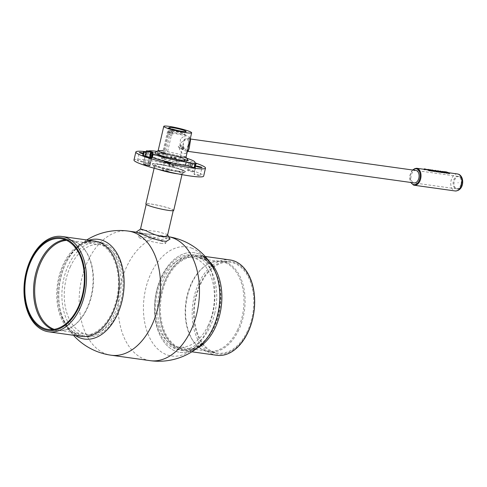 <?xml version="1.0" encoding="UTF-8"?>
<svg xmlns="http://www.w3.org/2000/svg" width="487" height="487" viewBox="0 0 487 487"><rect width="100%" height="100%" fill="white"/><g stroke="black" fill="none" stroke-linecap="round" stroke-linejoin="round"><path stroke-width="0.37" stroke-dasharray="2.44 1.83" d="M169.987 134.576L167.163 134.181A2.289 1.467 97.9 0 1 168.873 132.427A2.289 1.467 97.9 0 1 169.951 135.203L172.775 135.599A2.289 1.467 -82.1 0 0 171.698 132.823A2.289 1.467 -82.1 0 0 169.987 134.576M201.478 344.461A50.331 32.258 97.9 0 1 175.898 351.328A50.331 32.258 97.9 0 1 156.467 291.323A50.331 32.258 97.9 0 1 198.422 253.788A50.331 32.258 97.9 0 1 212.399 266.17M214.834 313.013A47.756 30.608 97.9 0 1 175.028 348.631A47.756 30.608 97.9 0 1 156.583 291.695A47.756 30.608 97.9 0 1 196.395 256.077A47.756 30.608 97.9 0 1 214.834 313.013M144.517 233.577L156.26 234.984L166.444 238.131L161.44 239.768L139.678 232.67L144.517 233.577M75.461 335.561A50.331 32.258 97.9 0 1 66.22 325.584A50.331 32.258 97.9 0 1 60.759 277.967A50.331 32.258 97.9 0 1 77.141 247.299A50.331 32.258 97.9 0 1 88.768 240.231A50.331 32.258 -82.1 0 0 84.933 241.796A50.331 32.258 -82.1 0 0 59.511 284.743A50.331 32.258 -82.1 0 0 72.204 333.011A50.331 32.258 -82.1 0 0 75.461 335.561M122.036 300.059A47.756 30.608 97.9 0 1 82.224 335.677A47.756 30.608 97.9 0 1 63.779 278.747A47.756 30.608 97.9 0 1 103.591 243.129A47.756 30.608 97.9 0 1 122.036 300.059M160.625 243.275A13.867 1.455 13 0 0 165.683 243.305A13.867 1.455 13 0 0 158.165 240.213A13.867 1.455 13 0 0 143.708 237.09A13.867 1.455 13 0 0 138.655 237.066A13.867 1.455 13 0 0 146.173 240.152A13.867 1.455 13 0 0 160.625 243.275M168.24 210.305A13.867 1.455 13 0 0 173.293 210.329A13.867 1.455 13 0 0 165.775 207.237A13.867 1.455 13 0 0 151.323 204.114A13.867 1.455 13 0 0 146.264 204.09A13.867 1.455 13 0 0 153.789 207.176A13.867 1.455 13 0 0 168.24 210.305M173.713 210.427A14.3 1.504 13 0 0 165.964 207.237A14.3 1.504 13 0 0 151.061 204.016A14.3 1.504 13 0 0 145.85 203.992M177.597 170.992A14.3 1.504 13 0 0 182.808 171.022A14.3 1.504 13 0 0 175.058 167.832A14.3 1.504 13 0 0 160.156 164.612A14.3 1.504 13 0 0 154.945 164.588A14.3 1.504 13 0 0 162.701 167.772A14.3 1.504 13 0 0 177.597 170.992M149.984 165.757A3.433 0.359 13 0 0 148.121 164.996A3.433 0.359 13 0 0 144.548 164.222A3.433 0.359 13 0 0 143.294 164.216A3.433 0.359 13 0 0 145.156 164.977A3.433 0.359 13 0 0 148.73 165.75A3.433 0.359 13 0 0 149.984 165.757L151.834 157.721A3.433 0.359 13 0 0 149.978 156.96A3.433 0.359 13 0 0 146.398 156.187A3.433 0.359 13 0 0 146.38 156.181M195.153 174.169A3.147 0.329 13 0 0 194.009 174.163A3.147 0.329 13 0 0 195.713 174.863A3.147 0.329 13 0 0 198.994 175.576A3.147 0.329 13 0 0 200.139 175.582A3.147 0.329 13 0 0 198.434 174.882A3.147 0.329 13 0 0 195.153 174.169M143.062 153.734A3.147 0.329 13 0 0 144.329 153.953A3.147 0.329 13 0 0 145.473 153.959A3.147 0.329 13 0 0 143.208 153.107M138.637 160.588A3.147 0.329 13 0 0 137.486 160.582A3.147 0.329 13 0 0 139.197 161.282A3.147 0.329 13 0 0 142.472 161.994A3.147 0.329 13 0 0 143.616 161.994A3.147 0.329 13 0 0 141.912 161.294A3.147 0.329 13 0 0 138.637 160.588M171.85 156.93A3.147 0.329 13 0 0 170.706 156.924A3.147 0.329 13 0 0 172.41 157.624A3.147 0.329 13 0 0 175.691 158.33A3.147 0.329 13 0 0 176.836 158.336A3.147 0.329 13 0 0 175.131 157.636A3.147 0.329 13 0 0 171.85 156.93M169.993 164.965A3.147 0.329 13 0 0 168.849 164.959A3.147 0.329 13 0 0 170.553 165.659A3.147 0.329 13 0 0 173.835 166.365A3.147 0.329 13 0 0 174.979 166.371A3.147 0.329 13 0 0 173.275 165.671A3.147 0.329 13 0 0 169.993 164.965M144.895 151.573A35.746 3.75 -167 0 1 148.87 152.066A35.746 3.75 -167 0 1 195.226 162.92M133.986 160.04A35.746 3.75 -167 0 1 147.013 160.101A35.746 3.75 -167 0 1 184.263 168.155A35.746 3.75 -167 0 1 203.645 176.124M195.464 163.51A3.433 0.359 13 0 0 190.752 162.372A3.433 0.359 13 0 0 189.504 162.366A3.433 0.359 13 0 0 191.361 163.133A3.433 0.359 13 0 0 194.94 163.906A3.433 0.359 13 0 0 195.658 163.979M188.895 170.407A3.433 0.359 13 0 0 187.647 170.401A3.433 0.359 13 0 0 189.504 171.168A3.433 0.359 13 0 0 193.083 171.941A3.433 0.359 13 0 0 194.331 171.948A3.433 0.359 13 0 0 192.475 171.18A3.433 0.359 13 0 0 188.895 170.407M163.796 169.793A3.147 0.329 13 0 0 162.646 169.786A3.147 0.329 13 0 0 164.35 170.487A3.147 0.329 13 0 0 167.631 171.199A3.147 0.329 13 0 0 168.776 171.205A3.147 0.329 13 0 0 167.071 170.505A3.147 0.329 13 0 0 163.796 169.793M158.348 164.253A17.161 1.802 -167 0 1 181.858 169.902A17.161 1.802 -167 0 1 179.277 171.911A17.161 1.802 -167 0 1 155.767 166.262A17.161 1.802 -167 0 1 158.348 164.253M158.458 155.578A20.016 2.1 -167 0 1 185.888 162.171A20.016 2.1 -167 0 1 182.881 164.515A20.016 2.1 -167 0 1 155.45 157.922A20.016 2.1 -167 0 1 158.458 155.578M158.238 169.336A14.3 1.504 -167 0 1 157.374 169.032A14.3 1.504 -167 0 1 154.355 167.504A14.3 1.504 -167 0 1 163.09 167.942A14.3 1.504 -167 0 1 179.113 172.063A14.3 1.504 -167 0 1 182.065 173.902A14.3 1.504 -167 0 1 177.767 173.847M181.901 169.622A17.13 1.796 -167 0 1 185.431 171.82A17.13 1.796 -167 0 1 173.378 170.608A17.13 1.796 -167 0 1 155.858 165.988A17.13 1.796 -167 0 1 152.236 164.156A17.13 1.796 -167 0 1 162.707 164.679A17.13 1.796 -167 0 1 181.901 169.622M170.024 239.032L165.604 236.633L156.735 235.099L139.294 233.103L136.086 232.189L139.678 232.67M140.524 229.06L142.77 230.077L156.826 231.368L167.351 234.442L167.522 235.343L165.683 243.305M52.706 329.559A45.839 29.378 -82.1 0 0 56.979 330.673A45.839 29.378 -82.1 0 0 71.79 327.008A45.839 29.378 -82.1 0 0 86.765 308.667A45.839 29.378 -82.1 0 0 82.893 247.457A45.839 29.378 -82.1 0 0 69.653 239.872A45.839 29.378 -82.1 0 0 65.234 239.774M54.246 329.352A45.267 29.013 -82.1 0 0 57.813 330.216A45.267 29.013 -82.1 0 0 72.441 326.594A45.267 29.013 -82.1 0 0 87.228 308.478A45.267 29.013 -82.1 0 0 83.405 248.029A45.267 29.013 -82.1 0 0 70.323 240.548A45.267 29.013 -82.1 0 0 66.664 240.395M70.475 266.407A45.267 29.013 -82.1 0 0 87.38 334.338A45.267 29.013 -82.1 0 0 116.795 312.605A45.267 29.013 -82.1 0 0 99.89 244.669A45.267 29.013 -82.1 0 0 70.475 266.407M114.524 313.543A48.128 30.845 -82.1 0 0 96.554 241.321A48.128 30.845 -82.1 0 0 65.276 264.429A48.128 30.845 -82.1 0 0 83.247 336.651A48.128 30.845 -82.1 0 0 114.524 313.543M247.481 331.093A45.839 29.378 97.9 0 1 217.695 353.105A45.839 29.378 97.9 0 1 200.577 284.311A45.839 29.378 97.9 0 1 230.369 262.304A45.839 29.378 97.9 0 1 247.481 331.093M238.788 329.882A45.839 29.378 97.9 0 1 208.996 351.888A45.839 29.378 97.9 0 1 195.756 344.309A45.839 29.378 97.9 0 1 191.884 283.099A45.839 29.378 97.9 0 1 206.859 264.751A45.839 29.378 97.9 0 1 221.67 261.087A45.839 29.378 97.9 0 1 238.788 329.882M237.741 329.486A45.267 29.013 97.9 0 1 208.326 351.218A45.267 29.013 97.9 0 1 195.25 343.731A45.267 29.013 97.9 0 1 191.421 283.288A45.267 29.013 97.9 0 1 206.214 265.172A45.267 29.013 97.9 0 1 220.836 261.549A45.267 29.013 97.9 0 1 237.741 329.486M208.174 325.359A45.267 29.013 97.9 0 1 178.759 347.091A45.267 29.013 97.9 0 1 161.854 279.161A45.267 29.013 97.9 0 1 191.269 257.422A45.267 29.013 97.9 0 1 208.174 325.359M200.108 283.848A46.758 29.969 97.9 0 1 242.751 267.801A46.758 29.969 97.9 0 1 247.95 331.562A46.758 29.969 97.9 0 1 205.313 347.608A46.758 29.969 97.9 0 1 200.108 283.848M216.776 355.285A48.128 30.845 97.9 0 1 198.806 283.063A48.128 30.845 97.9 0 1 230.083 259.955M164.125 278.223A48.128 30.845 97.9 0 1 195.403 255.115A48.128 30.845 97.9 0 1 213.373 327.337A48.128 30.845 97.9 0 1 182.095 350.445A48.128 30.845 97.9 0 1 164.125 278.223M83.88 242.435A48.128 30.845 -82.1 0 0 81.755 243.384A48.128 30.845 -82.1 0 0 57.448 284.457A48.128 30.845 -82.1 0 0 69.586 330.612A48.128 30.845 -82.1 0 0 77.226 335.354M209.033 261.148A48.128 30.845 -82.1 0 0 201.393 256.406A48.128 30.845 -82.1 0 0 161.27 292.297A48.128 30.845 -82.1 0 0 179.855 349.678A48.128 30.845 -82.1 0 0 196.864 348.375M202.519 255.785A50.331 32.258 -82.1 0 0 198.422 253.788A50.331 32.258 -82.1 0 0 156.467 291.323A50.331 32.258 -82.1 0 0 175.898 351.328A50.331 32.258 -82.1 0 0 193.686 349.964L196.797 348.406M195.043 167.686L194.051 165.251A24.021 2.52 13 0 0 180.269 159.876A24.021 2.52 13 0 0 156.017 154.683A24.021 2.52 13 0 0 148.091 154.209L142.794 155.128L143.562 151.804M145.966 152.65L148.371 153.003A3.433 0.359 -167 0 1 152.699 154.002M145.199 155.974L147.604 156.327A3.433 0.359 -167 0 1 151.926 157.331M148.164 151.007L146.27 151.335M186.771 158.263A24.021 2.52 13 0 0 156.978 151.384M179.806 159.785A13.727 1.443 13 0 0 181.87 158.178A13.727 1.443 13 0 0 163.066 153.655A13.727 1.443 13 0 0 161.002 155.262A13.727 1.443 13 0 0 179.806 159.785M180.16 159.913A14.3 1.504 13 0 0 185.37 159.937A14.3 1.504 13 0 0 177.615 156.747A14.3 1.504 13 0 0 162.719 153.527A14.3 1.504 13 0 0 157.502 153.502A14.3 1.504 13 0 0 165.257 156.692A14.3 1.504 13 0 0 180.16 159.913M179.119 148.109L178.279 146.544L179.758 145.339L180.452 146.849L178.942 148.066L182.418 149.339M162.962 158.652L161.337 158.427L165.757 159.675A8.608 0.901 13 0 0 175.917 161.964A8.608 0.901 13 0 0 179.058 161.982A8.608 0.901 13 0 0 174.389 160.065A8.608 0.901 13 0 0 165.422 158.123A8.608 0.901 13 0 0 162.281 158.111A8.608 0.901 13 0 0 162.962 158.652L169.926 128.513M179.758 145.339L183.398 146.654M164.131 159.45L171.168 128.97M161.337 158.427L168.374 127.947M165.757 159.675L172.794 129.195M188.104 160.375L177.932 156.497L160.972 152.894L154.86 152.699M163.115 150.726L177.591 153.795L185.967 156.997L185.37 159.937M157.502 153.502L158.159 150.66M461.037 183.989A6.288 4.03 -82.1 0 0 458.072 176.355A6.288 4.03 -82.1 0 0 453.36 181.182A6.288 4.03 -82.1 0 0 456.331 188.816A6.288 4.03 -82.1 0 0 461.037 183.989M188.171 145.905L188.56 140.932L186.29 138.424L180.494 143.099L181.389 148.261L184.555 150.885L188.171 145.905M188.256 150.909L183.562 148.572L183.149 141.175L187.392 138.844L190.508 139.866M180.494 139.02L179.575 149.734L182.558 153.722L185.657 153.515L187.465 149.88L189.09 136.695L185.212 135.301L180.494 139.02M425.967 169.561A8.577 5.497 -82.1 0 0 424.037 169.817L427.519 169.86M427.635 169.799L428.024 169.853M428.883 170.054L428.262 170.225M428.347 170.213L430.478 170.194M430.952 170.267L431.768 170.456M431.585 170.347A8.577 5.497 -82.1 0 0 431.123 170.316M431.086 170.316A8.577 5.497 -82.1 0 0 430.198 170.426A8.577 5.497 -82.1 0 0 430.015 170.474A8.577 5.497 -82.1 0 0 429.972 170.487L430.149 169.677M429.814 169.902L429.656 170.596A8.577 5.497 -82.1 0 0 429.656 170.596L429.674 170.602M430.417 170.474A8.577 5.497 97.9 0 1 431.251 170.353M431.263 170.353A8.577 5.497 97.9 0 1 431.859 170.383A8.577 5.497 97.9 0 1 432.34 170.487L433.509 170.651A8.577 5.497 97.9 0 1 433.759 170.73M433.533 170.62A8.577 5.497 -82.1 0 0 432.103 170.706L432.45 171.223L432.103 170.639M432.419 170.736A8.577 5.497 97.9 0 1 433.807 170.657A8.577 5.497 97.9 0 1 434.288 170.76L435.457 170.925A8.577 5.497 97.9 0 1 435.713 171.004M435.451 170.888L434.8 170.84L434.903 171.375L435.634 171.418M434.8 170.84L434.903 171.375L435.141 170.359M436.267 171.394L437.996 171.241M439.116 171.4L438.069 171.594M438.349 171.564L440.37 171.576M440.991 171.643L440.601 171.905M440.254 171.844L440.163 171.412M440.674 171.887L442.135 171.82M442.452 171.868L443.127 172.039M443.517 172.094L442.336 172.368L445.112 172.24M445.587 172.307L446.402 172.495M446.695 172.538L444.777 172.508M444.686 172.52L446.329 172.495L445.982 172.879L446.299 172.922L447.535 172.575M446.402 172.173L445.982 172.879L446.159 172.106M448.101 172.66L449.002 172.861M447.206 172.8L448.527 173.366L448.515 172.982M448.764 173.159L448.697 173.494M444.101 172.392L443.736 172.526L444.077 172.708M443.578 172.501L444.016 172.343M442.713 172.526A8.577 5.497 -82.1 0 0 442.184 172.142M442.373 172.185A8.577 5.497 97.9 0 1 442.732 172.441M438.166 171.753L438.568 171.582L438.184 171.661M436.206 171.454L436.729 171.661M433.393 171.193L433.272 170.852M434.343 171.327L434.081 170.967M434.209 170.986L434.593 171.527L434.24 170.992M433.625 171.04L433.6 171.387M429.102 170.596L428.98 170.255M430.051 170.73L429.79 170.371M429.918 170.389L430.301 170.925L429.948 170.389M429.333 170.444L429.309 170.785M431.251 170.894L431.129 170.553M432.194 171.028L431.932 170.669M431.482 170.742L431.458 171.089M437.18 171.406L437.722 171.582L437.363 171.655M439.773 171.759L440.181 171.82M440.735 171.923A8.577 5.497 97.9 0 1 440.759 171.935L440.011 171.832A8.577 5.497 97.9 0 1 440.26 171.996L441.015 172.106M445.41 172.763L445.812 172.593M447.383 172.55L446.762 172.483M442.001 171.801L441.459 171.808M440.218 171.552L438.422 171.485L440.005 171.607M442.299 172.361L442.427 171.808M442.336 172.368L442.555 171.406M431.604 170.87L431.744 170.261M431.884 170.876L432.097 169.951M428.377 169.537L428.237 170.146L428.761 169.799M428.724 169.963L429.814 170.103M427.665 170.322L427.799 169.744M427.702 170.328L427.927 169.366M458.133 182.43L458.005 182.984L458.133 182.43M416.434 170.602A6.288 4.03 -82.1 0 0 411.186 175.296A6.288 4.03 -82.1 0 0 413.615 182.795M424.974 169.799L424.603 169.75A8.577 5.497 97.9 0 1 425.492 169.579L426.034 169.78L424.974 169.799L425.06 169.439M424.037 169.817L424.153 169.312M437.472 171.692L437.649 170.919M440.059 172.051L440.278 171.089M437.509 171.698L437.728 170.736M444.071 172.611L444.241 171.887M444.387 172.654L444.607 171.692M436.175 170.998L437.716 171.247L435.214 171.266L435.305 170.87M435.08 170.834L435.214 171.266L435.074 170.876L435.603 170.913M426.612 169.653L426.338 169.616A8.577 5.497 97.9 0 1 426.722 169.701L425.766 169.567A8.577 5.497 97.9 0 1 426.101 169.586M426.545 169.671L425.948 169.592M438.659 171.637L439.706 171.966M436.894 171.4L436.705 171.369A8.577 5.497 97.9 0 1 436.979 171.552L437.57 171.558L437.009 171.412M444.442 172.161L442.872 172.185L444.442 172.161M150.313 157.672L148.809 165.489L144.462 164.484L147.336 165.373L150.41 152.072M148.097 163.918L147.537 165.483L143.854 164.356L149.022 165.69L149.88 164.168A3.433 0.359 13 0 0 150.361 164.107A3.433 0.359 13 0 0 150.367 164.095A3.433 0.359 13 0 0 148.505 163.334A3.433 0.359 13 0 0 144.931 162.561A3.433 0.359 13 0 0 143.677 162.555A3.433 0.359 13 0 0 143.677 162.567A3.433 0.359 13 0 0 148.097 163.918L149.57 157.544M149.88 164.168L151.354 157.794M149.022 165.69L148.498 165.537M201.046 257.897A46.588 29.859 97.9 0 1 219.034 313.439A46.588 29.859 97.9 0 1 180.202 348.181A46.588 29.859 97.9 0 1 162.208 292.644A46.588 29.859 97.9 0 1 201.046 257.897M200.376 257.495A46.898 30.06 97.9 0 1 210 264.338A46.898 30.06 97.9 0 1 219.655 307.09A46.898 30.06 97.9 0 1 198.666 345.569A46.898 30.06 97.9 0 1 179.393 348.382A46.898 30.06 97.9 0 1 161.282 292.474A46.898 30.06 97.9 0 1 200.376 257.495M191.513 248.078A55.074 35.295 97.9 0 1 202.811 256.119A55.074 35.295 97.9 0 1 214.152 306.323A55.074 35.295 97.9 0 1 189.498 351.504A55.074 35.295 97.9 0 1 166.871 354.81A55.074 35.295 97.9 0 1 145.601 289.156A55.074 35.295 97.9 0 1 191.513 248.078M172.161 130.662A7.999 0.84 -167 0 1 180.123 132.354A7.999 0.84 -167 0 1 184.817 134.15A7.999 0.84 -167 0 1 181.919 134.229A7.999 0.84 -167 0 1 173.214 132.324A7.999 0.84 -167 0 1 169.306 130.571A7.999 0.84 -167 0 1 172.161 130.662M171.68 131.088A8.577 0.901 -167 0 1 180.214 132.902A8.577 0.901 -167 0 1 185.249 134.826A8.577 0.901 -167 0 1 182.144 134.917A8.577 0.901 -167 0 1 172.812 132.872A8.577 0.901 -167 0 1 168.624 130.985A8.577 0.901 -167 0 1 171.68 131.088M98.49 243.275A46.898 30.06 97.9 0 1 116.6 299.182A46.898 30.06 97.9 0 1 77.506 334.161A46.898 30.06 97.9 0 1 59.39 278.254A46.898 30.06 97.9 0 1 98.49 243.275M150.13 360.654A62.659 40.159 97.9 0 1 144.773 359.309A62.659 40.159 97.9 0 1 120.575 284.615A62.659 40.159 97.9 0 1 167.449 236.542A62.659 40.159 97.9 0 1 168.697 236.749A62.659 62.659 0 0 0 167.449 236.542L156.26 234.984M128.489 231.106A62.659 40.159 -82.1 0 0 81.615 279.179A62.659 40.159 -82.1 0 0 105.813 353.872A62.659 40.159 -82.1 0 0 111.17 355.218M148.864 150.885L148.091 154.209M194.818 161.928L194.051 165.251M148.371 153.003L147.604 156.327M146.55 152.748L145.783 156.077M457.518 173.969A8.577 5.497 -82.1 0 0 450.98 181.121A8.577 5.497 -82.1 0 0 454.414 190.776A8.577 5.497 -82.1 0 0 455.144 190.959M416.647 168.265A8.577 5.497 -82.1 0 0 410.109 175.417A8.577 5.497 -82.1 0 0 413.536 185.072M412.751 170.03A8.005 5.132 -82.1 0 0 411.01 182.491M459.478 176.611A6.288 4.03 -82.1 0 0 454.231 181.304A6.288 4.03 -82.1 0 0 456.66 188.804A6.288 4.03 -82.1 0 0 461.907 184.11A6.288 4.03 -82.1 0 0 459.478 176.611M424.627 169.896L424.743 169.391M171.698 132.823L168.873 132.427M66.22 325.584A62.659 62.659 0 0 0 73.446 335.281M86.747 239.951A62.659 62.659 0 0 0 77.141 247.299M173.214 210.682L173.293 210.329M181.974 174.65L182.808 171.022M154.111 168.216L154.945 164.588M138.655 237.066L140.5 229.079M146.185 204.443L146.264 204.09M143.294 164.216L145.15 156.181L143.677 162.555L143.854 164.356M194.009 174.163L195.865 166.128M137.486 160.582L139.343 152.547M168.849 164.959L170.706 156.924M187.647 170.401L189.504 162.366M162.646 169.786L164.503 161.751M168.776 171.205L170.633 163.169M194.331 171.948L196.188 163.912M174.979 166.371L176.836 158.336M143.616 161.994L145.473 153.959M200.139 175.582L201.995 167.546M182.065 173.902L185.431 171.82M154.355 167.504L152.236 164.156M167.619 234.904L167.351 234.442M56.979 330.673L48.286 329.462M72.441 326.594L71.79 327.008M87.38 334.338L57.813 330.216M96.554 241.321L94.648 241.053M83.247 336.651L81.341 336.383M99.89 244.669L70.323 240.548M83.405 248.029L82.893 247.457M69.653 239.872L60.954 238.66M208.996 351.888L217.695 353.105M195.25 343.731L195.756 344.309M178.759 347.091L208.326 351.218M195.403 255.115L205.173 256.479M182.095 350.445L191.866 351.809M191.269 257.422L220.836 261.549M206.214 265.172L206.859 264.751M221.67 261.087L230.369 262.304M69.586 330.612L72.204 333.011M81.755 243.384L84.933 241.796M208.984 261.099L206.415 258.743M162.281 158.111L169.318 127.631M179.058 161.982L186.095 131.502M458.072 176.355L415.892 170.468M190.21 138.972L186.29 138.424M456.331 188.816L414.151 182.929M187.367 151.28L184.555 150.885M187.209 151.95L185.657 153.515M190.173 139.13L189.09 136.695M448.35 172.69L447.693 172.599M445.836 172.337L445.258 172.258M442.707 171.899L442.275 171.838M434.185 170.712L433.807 170.657M432.231 170.438L431.859 170.383M431.202 170.298L430.624 170.213M439.706 171.479L439.39 171.436M412.471 169.993L409.811 175.971L410.73 182.455M436.559 171.04L436.108 170.98M434.757 170.45L434.629 170.998L434.757 170.45M151.883 152.188L148.809 165.489M151.834 157.721L150.367 164.095M147.537 151.183L144.462 164.484M149.418 165.641L150.361 164.107M210 264.338L202.811 256.119M198.666 345.569L189.498 351.504M184.817 134.15L185.249 134.826M169.306 130.571L168.624 130.985"/><path stroke-width="0.73" d="M150.13 360.654A62.659 40.159 97.9 0 0 197.004 312.581A62.659 40.159 97.9 0 0 172.806 237.887A62.659 40.159 97.9 0 0 168.697 236.749A62.659 62.659 0 0 1 212.399 266.17A50.331 32.258 97.9 0 1 217.853 313.792A50.331 32.258 97.9 0 1 201.478 344.461A62.659 62.659 0 0 1 150.13 360.654L111.17 355.218A62.659 40.159 -82.1 0 0 158.044 307.145A62.659 40.159 -82.1 0 0 133.846 232.451A62.659 40.159 -82.1 0 0 128.489 231.106A62.659 62.659 0 0 0 86.747 239.951M122.152 300.436A50.331 32.258 97.9 0 1 80.197 337.972A50.331 32.258 97.9 0 1 75.461 335.561A50.331 32.258 -82.1 0 0 80.197 337.972A50.331 32.258 -82.1 0 0 122.152 300.436A50.331 32.258 -82.1 0 0 102.714 240.432A50.331 32.258 97.9 0 1 122.152 300.436M88.768 240.231A50.331 32.258 97.9 0 1 102.714 240.432A50.331 32.258 -82.1 0 0 88.768 240.231M154.111 168.216L145.85 203.992A14.3 1.504 13 0 0 153.6 207.176A14.3 1.504 13 0 0 168.502 210.396A14.3 1.504 13 0 0 173.713 210.427L181.974 174.65M146.38 156.181A3.433 0.359 13 0 0 145.15 156.181A3.433 0.359 13 0 0 147.013 156.942A3.433 0.359 13 0 0 150.586 157.715A3.433 0.359 13 0 0 151.834 157.721L153.052 152.455A3.433 0.359 -167 0 1 152.571 152.528L151.567 152.236L150.313 157.672M197.01 166.134A3.147 0.329 13 0 0 195.865 166.128A3.147 0.329 13 0 0 197.57 166.828A3.147 0.329 13 0 0 200.845 167.54A3.147 0.329 13 0 0 201.995 167.546A3.147 0.329 13 0 0 200.291 166.84A3.147 0.329 13 0 0 197.01 166.134M143.208 153.107A3.147 0.329 13 0 0 140.493 152.553A3.147 0.329 13 0 0 139.343 152.547A3.147 0.329 13 0 0 143.062 153.734M195.226 162.92A35.746 3.75 -167 0 1 205.502 168.088A35.746 3.75 -167 0 1 192.468 168.021A35.746 3.75 -167 0 1 155.219 159.967A35.746 3.75 -167 0 1 135.836 152.005A35.746 3.75 -167 0 1 144.895 151.573M205.502 168.088L203.645 176.124A35.746 3.75 -167 0 1 190.618 176.057A35.746 3.75 -167 0 1 153.362 168.003A35.746 3.75 -167 0 1 133.986 160.04L135.836 152.005M165.647 161.757A3.147 0.329 13 0 0 164.503 161.751A3.147 0.329 13 0 0 166.207 162.451A3.147 0.329 13 0 0 169.488 163.163A3.147 0.329 13 0 0 170.633 163.169A3.147 0.329 13 0 0 168.928 162.469A3.147 0.329 13 0 0 165.647 161.757M195.658 163.979A3.433 0.359 13 0 0 196.188 163.912A3.433 0.359 13 0 0 195.464 163.51M177.767 173.847A14.3 1.504 -167 0 1 158.238 169.336M139.294 233.103C134.047 231.428 135.331 231.928 143.154 234.594C151.871 238.575 159.62 240.828 166.402 241.363L170.024 239.032L167.351 234.442M173.214 210.682L167.516 235.349L164.673 236.828C159.139 236.347 153.003 234.344 146.27 230.82C140.098 228.689 138.929 228.446 142.77 230.077M31.168 260.673A45.839 29.378 -82.1 0 0 48.286 329.462A45.839 29.378 -82.1 0 0 78.072 307.449A45.839 29.378 -82.1 0 0 60.954 238.66A45.839 29.378 -82.1 0 0 31.168 260.673M65.234 239.774A45.839 29.378 -82.1 0 0 39.861 261.884A45.839 29.378 -82.1 0 0 52.706 329.559M66.664 240.395A45.267 29.013 -82.1 0 0 40.908 262.28A45.267 29.013 -82.1 0 0 54.246 329.352M78.541 307.918A46.758 29.969 -82.1 0 0 73.342 244.157A46.758 29.969 -82.1 0 0 30.699 260.204A46.758 29.969 -82.1 0 0 35.898 323.965A46.758 29.969 -82.1 0 0 78.541 307.918M79.844 308.703A48.128 30.845 -82.1 0 0 61.873 236.475A48.128 30.845 -82.1 0 0 30.602 259.589A48.128 30.845 -82.1 0 0 48.572 331.811A48.128 30.845 -82.1 0 0 79.844 308.703M205.173 256.479L230.083 259.955A48.128 30.845 97.9 0 1 248.047 332.177A48.128 30.845 97.9 0 1 216.776 355.285L191.866 351.809M77.226 335.354A48.128 30.845 -82.1 0 0 117.349 299.456A48.128 30.845 -82.1 0 0 98.764 242.082A48.128 30.845 -82.1 0 0 83.88 242.435M196.797 348.406L196.864 348.375A48.128 30.845 -82.1 0 0 221.171 307.303A48.128 30.845 -82.1 0 0 209.033 261.148L208.984 261.099M193.686 349.964A50.331 32.258 -82.1 0 0 219.107 307.017A50.331 32.258 -82.1 0 0 206.415 258.743A50.331 32.258 -82.1 0 0 202.519 255.785M156.978 151.384A24.021 2.52 13 0 0 156.784 151.36A24.021 2.52 13 0 0 148.864 150.885L148.164 151.007M152.699 154.002A3.433 0.359 -167 0 1 153.174 154.172L152.407 157.496A24.021 2.52 13 0 0 185.431 165.422A3.433 0.359 -167 0 1 185.45 165.422A3.433 0.359 -167 0 1 190.149 166.554L194.173 167.68A32.026 3.36 13 0 0 194.66 167.729L195.043 167.698L195.804 164.387M153.174 154.172A24.021 2.52 13 0 0 186.198 162.098A3.433 0.359 -167 0 1 186.217 162.098A3.433 0.359 -167 0 1 190.922 163.23L194.94 164.35A32.026 3.36 13 0 0 195.427 164.399L195.811 164.375L194.818 161.928A24.021 2.52 13 0 0 186.771 158.263M195.811 164.375L195.043 167.698M151.926 157.331A3.433 0.359 -167 0 1 152.407 157.496M142.794 155.128L142.916 155.292A32.026 3.36 13 0 0 143.269 155.444L145.199 155.974M146.27 151.335L143.689 151.968A32.026 3.36 13 0 0 144.036 152.121L145.966 152.65M186.43 132.756A14.3 1.504 13 0 0 191.641 132.781A14.3 1.504 13 0 0 183.885 129.597A14.3 1.504 13 0 0 168.983 126.37A14.3 1.504 13 0 0 163.772 126.346A14.3 1.504 13 0 0 171.527 129.536A14.3 1.504 13 0 0 186.43 132.756M183.952 148.133L183.228 146.611L181.779 147.829L182.588 149.381L183.952 148.133M169.926 128.513L170 128.172L168.374 127.947L171.168 128.97L172.794 129.195A8.608 0.901 13 0 0 182.954 131.484A8.608 0.901 13 0 0 186.095 131.502A8.608 0.901 13 0 0 181.426 129.585A8.608 0.901 13 0 0 172.459 127.643A8.608 0.901 13 0 0 169.318 127.631A8.608 0.901 13 0 0 170 128.172M163.115 150.726L158.257 150.599L154.86 152.699L156.43 154.111L163.334 156.485L181.901 160.552L186.789 160.947L188.104 160.375L185.967 156.997M191.641 132.781L186.01 157.167L180.799 157.143L165.89 153.916L160.144 152.017L158.147 150.733L163.772 126.346M190.173 139.13L190.508 139.866L189.212 148.34L188.256 150.909L187.209 151.95M446.956 172.976L445.562 172.782L446.956 172.976M427.781 169.817L426.697 169.75A8.577 5.497 -82.1 0 0 425.967 169.561L416.647 168.265L412.471 169.993M428.883 170.054L427.927 169.366L431.768 170.456L428.024 169.853M430.478 170.194L430.952 170.267M434.27 170.803L431.829 169.908L435.713 171.004L434.27 170.803A8.577 5.497 -82.1 0 0 433.533 170.62L432.316 170.529A8.577 5.497 -82.1 0 0 431.585 170.347L431.202 170.298M432.091 170.687L432.45 171.223L432.091 170.687A8.577 5.497 -82.1 0 0 432.012 170.736M437.99 171.284L434.185 170.712M434.24 170.992L434.593 171.527L434.227 171.053M434.8 170.84L434.903 171.375M435.634 171.418L436.267 171.394M440.692 171.801L438.537 170.998L440.005 171.607L438.495 171.314M440.37 171.576L440.863 171.649M442.135 171.82L442.452 171.868M443.517 172.094L442.555 171.406L446.402 172.495L442.707 171.899M445.112 172.24L445.587 172.307M446.402 172.416L444.296 171.649L446.518 171.96L449.002 172.861L446.39 172.459M446.329 172.495L445.982 172.879M446.299 172.922L446.707 172.501L446.299 172.922M447.535 172.575L448.101 172.66M448.527 173.366L448.545 172.988L449.58 173.615L448.691 173.116L448.643 173.488L447.492 172.952L447.754 173.36L447.504 172.909M444.899 172.55L443.736 172.526L444.868 172.976L443.578 172.501L444.899 172.55M444.065 172.757L443.578 172.501L444.016 172.343M441.411 172.13A8.577 5.497 97.9 0 1 441.928 172.55L441.776 172.526A8.577 5.497 -82.1 0 0 441.259 172.112M440.601 172.264A8.577 5.497 97.9 0 1 440.65 172.307L441.405 172.41A8.577 5.497 97.9 0 1 441.484 172.483L439.785 171.71L441.045 171.966A8.577 5.497 -82.1 0 0 440.966 171.929L442.768 172.295M442.732 172.441A8.577 5.497 97.9 0 1 443.042 172.702L441.313 172.063A8.577 5.497 97.9 0 1 441.374 172.106M438.166 171.753L439.858 171.984L439.432 172.215L438.166 171.753L439.895 171.82L438.58 171.534M435.183 171.12L436.729 171.661L435.993 171.722A8.577 5.497 -82.1 0 0 435.183 171.12M436.206 171.454L436.729 171.661M434.593 171.527L433.485 170.98L433.582 171.381L432.328 170.724L433.369 170.888M433.393 171.193L433.272 170.852M433.296 170.858L434.343 171.327L434.209 170.986M434.343 171.327L434.081 170.967M430.301 170.925L429.948 170.389L430.301 170.925L429.193 170.383L429.291 170.785L428.036 170.121L429.077 170.286M429.102 170.596L428.98 170.255M429.004 170.261L430.051 170.73L429.918 170.389M430.051 170.73L429.79 170.371M432.523 170.894L430.191 170.371L432.103 170.639L432.45 171.223L431.336 170.681L431.458 171.089L430.179 170.426L431.22 170.584M431.251 170.894L431.129 170.553M431.153 170.56L432.194 171.028L432.066 170.687M432.194 171.028L431.932 170.669M436.723 171.339L437.722 171.582M438.318 172.045L438.397 171.71L437.399 171.479L438.318 172.045L437.162 171.625M437.296 171.801A8.577 5.497 97.9 0 1 437.429 171.917L437.277 171.899A8.577 5.497 -82.1 0 0 436.468 171.302L437.35 171.564L437.277 171.899M440.181 171.82L440.674 171.887M441.112 172.094L440.638 172.1M440.577 172.361A8.577 5.497 -82.1 0 0 439.998 171.905M445.812 172.593L447.109 172.995L446.676 173.226L445.41 172.763L445.824 172.544M448.685 172.818L446.938 172.489M446.104 172.459L444.85 172.203M439.731 171.564L437.691 170.73L440.991 171.643L440.278 171.089L443.127 172.039L441.325 171.71M441.399 171.801L439.706 171.479M448.643 173.488L448.722 173.153L447.182 172.739L448.722 173.153M449.58 173.615L449.659 173.281M443.614 172.337L444.132 172.483M442.007 172.215L443.121 172.374L442.007 172.215M439.432 172.215L439.511 171.874M439.414 171.838L438.355 171.607L439.414 171.838M442.427 171.808L442.519 171.4M443.395 171.844L444.479 171.996L443.395 171.844M431.744 170.261L431.829 169.908M428.377 169.537L429.844 169.951L428.377 169.537M426.697 169.75L424.256 168.855L427.799 169.744L427.884 169.36M413.615 182.795A6.288 4.03 -82.1 0 0 418.863 178.102A6.288 4.03 -82.1 0 0 416.434 170.602M425.133 169.111L426.155 169.257L425.151 169.038M426.594 169.476L427.525 169.707L426.594 169.476M424.153 169.312L424.256 168.855M432.316 170.529L429.875 169.64L432.231 170.438M440.163 171.412L440.242 171.083M442.853 172.002L440.802 171.321L441.459 171.808M446.695 172.538L446.445 172.221M435.341 170.724L437.77 171.016L435.122 170.651M435.603 170.913L436.175 170.998M438.178 171.351L434.854 170.614L435.141 170.359L438.178 171.351M441.119 172.069L440.656 172.027M431.476 170.413L430.222 170.158M427.105 169.756L426.612 169.653M426.545 169.671L425.948 169.592M436.273 171.698L436.577 171.637M439.706 171.966L438.318 171.771M437.277 171.594L436.894 171.4M435.615 171.223L435.427 171.193A8.577 5.497 97.9 0 1 435.688 171.363L436.072 171.345L435.615 171.223M433.661 171.053L432.34 170.669L433.661 171.053M429.37 170.45L428.049 170.073L429.37 170.45M149.57 157.544L150.781 152.279L147.537 151.183L151.567 152.236M150.781 152.279A3.433 0.359 -167 0 1 146.368 150.915A3.433 0.359 -167 0 1 147.616 150.921A3.433 0.359 -167 0 1 151.195 151.694A3.433 0.359 -167 0 1 153.052 152.455M151.354 157.794L152.571 152.528M190.922 163.23L190.149 166.554M195.427 164.399L194.66 167.729M194.94 164.35L194.173 167.68M192.377 163.76L191.61 167.09M186.198 162.098L185.431 165.422M144.036 152.121L143.269 155.444M143.689 151.968L142.916 155.292M457.518 173.969L458.523 174.218C464.829 176.531 464.257 190.922 455.144 190.959A8.577 5.497 -82.1 0 0 461.682 183.806A8.577 5.497 -82.1 0 0 458.249 174.151A8.577 5.497 -82.1 0 0 457.518 173.969L448.35 172.69M413.536 185.072A8.577 5.497 -82.1 0 0 414.273 185.255A8.577 5.497 -82.1 0 0 420.811 178.102A8.577 5.497 -82.1 0 0 417.377 168.447A8.577 5.497 -82.1 0 0 416.647 168.265M411.01 182.491A8.005 5.132 -82.1 0 0 413.232 184.457A8.005 5.132 -82.1 0 0 419.91 178.486A8.005 5.132 -82.1 0 0 416.817 168.94A8.005 5.132 -82.1 0 0 412.751 170.03M424.743 169.391L424.822 169.062M136.25 232.189L128.489 231.106M73.446 335.281A62.659 62.659 0 0 0 111.17 355.218M140.5 229.079L146.185 204.443M136.086 232.189L140.524 229.06M94.648 241.053L61.873 236.475M81.341 336.383L48.572 331.811M143.501 151.834L142.734 155.158M415.892 170.468L190.21 138.972M414.151 182.929L187.367 151.28M446.536 172.435L445.836 172.337M455.144 190.959L414.273 185.255L413.469 185.054L410.73 182.455M438.05 171.247L436.559 171.04M436.108 170.98L435.762 170.931M434.757 170.45L434.629 170.998M146.368 150.915L145.15 156.181"/></g></svg>
